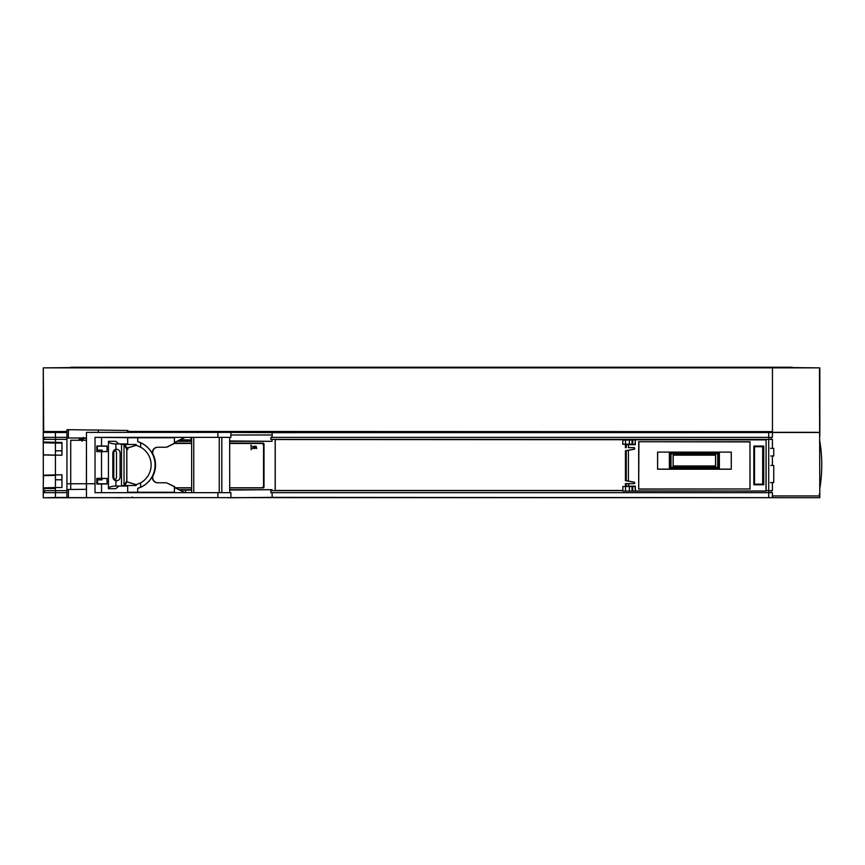 <?xml version="1.0" encoding="UTF-8"?>
<svg xmlns="http://www.w3.org/2000/svg" width="865" height="865" viewBox="0 0 865 865"><rect width="100%" height="100%" fill="white"/><g stroke="black" fill="none" stroke-linecap="round" stroke-linejoin="round"><path stroke-width="1.3" d="M138.53 437.766L95.02 437.366L230.912 437.366L193.76 437.366L193.76 492.65M221.818 492.65L221.818 437.366L138.53 437.366M819.825 433.051L819.804 436.338M66.865 437.366L43.25 437.366L43.25 439.344L66.919 439.344M43.25 442.156L43.25 450.752L43.25 442.739L55.436 443.085L55.436 455.239L43.369 454.947L43.369 450.816M61.923 443.085L55.436 443.085M61.923 442.523L46.537 442.739L58.636 442.923M55.436 450.816L61.923 450.816L55.436 450.816M61.923 442.923L49.435 442.923M54.7 487.676L55.425 487.676M43.326 479.296L43.25 442.739M43.358 492.65L43.261 488.79L45.229 488.79M43.326 479.772L43.25 488.011L55.425 487.546L43.25 487.86L43.455 475.653L55.447 475.361L55.436 487.514L61.923 487.503M55.425 488.53L46.537 488.476M46.991 487.914L55.425 488.109M61.923 479.772L55.447 479.772L61.923 479.772M819.155 494.38L819.825 493.893L819.804 496.542L819.804 492.607M819.825 493.893L819.804 492.585M214.488 497.645L819.804 497.678L272.183 497.364L272.075 492.65L270.832 492.65L270.821 490.671L275.189 490.671L272.01 490.671M228.555 497.786L272.183 497.364M772.413 495.937L819.804 495.937L819.804 497.516M819.804 495.937L819.469 367.874L819.836 432.359L403.933 432.23M819.804 432.489L772.413 432.489L772.413 437.366L768.726 437.366L768.726 432.565L272.216 432.651L272.107 437.366L768.726 437.366L768.704 439.344L270.842 439.344L270.864 437.366L272.107 437.366M772.413 432.532L768.726 432.565M272.053 439.344L272.01 441.323L229.712 440.955M219.234 432.327L272.216 432.651M83.278 437.366L83.321 439.344L79.288 439.344M43.25 440.955L43.25 442.004L61.966 442.469L61.966 455.239L43.369 454.828L43.25 450.752M60.528 474.777L43.369 475.188L61.966 474.777L61.966 487.536L55.425 487.546L55.425 490.671L66.919 490.671M179.001 489.677L191.641 489.677M229.712 489.677L272.01 489.687L272.021 490.671L270.821 490.671M275.189 439.344L275.189 490.671L622.865 490.671M272.01 441.323L229.712 441.323M191.641 441.323L177.033 441.323M82.013 439.344L82.056 441.323M229.712 487.882L263.349 487.882L263.998 487.222L263.998 443.788L263.349 443.129L229.712 443.129M191.641 487.882L175.4 487.882M113.304 451.292L113.304 478.723M174.719 443.129L191.641 443.129M228.587 432.23L401.274 432.23M819.804 441.215A144.779 144.779 0 0 1 819.804 488.606M66.919 432.554L43.25 432.424L66.919 432.23M43.25 440.966L43.25 440.036M61.923 442.469L61.923 455.239M55.436 455.109L60.528 455.239M43.369 475.188L43.423 479.296M61.923 474.755L61.966 487.536M46.537 488.011L55.674 487.665M43.25 490.671L43.25 488.011L43.25 490.671L55.425 490.671L44.504 490.671L44.504 492.65L44.504 490.671M66.919 492.65L55.436 492.65L55.436 497.472L43.25 497.786L137.978 497.645M121.814 497.786L105.66 497.645M229.712 490.055L272.01 489.687M771.169 490.671L771.169 492.65M766.109 490.671L772.413 490.671L772.413 482.573M772.413 497.483L772.413 492.65L768.726 492.65L768.704 490.671L768.726 439.344L772.413 439.344L772.413 448.351M772.413 455.985L772.413 465.467M771.169 437.366L771.169 439.344M768.726 497.451L768.726 492.65L272.075 492.65M55.436 497.472L66.919 497.462M55.436 492.65L43.25 492.65L43.25 497.786M43.25 497.591L43.25 492.65L43.25 497.591M43.434 475.188L43.434 477.891M44.504 439.344L44.504 437.366L44.504 439.344M43.25 437.366L43.25 432.424M177.844 440.912L191.641 440.858M230.912 437.366L230.912 432.37L86.446 432.37L86.468 497.645L217.894 497.645L217.894 492.65L95.02 492.65L95.02 437.366M217.883 437.366L217.883 432.37M101.529 484.011L96.837 484.032L96.837 478.356L107.055 478.41L107.055 483.968L101.529 484.011L101.529 492.65M101.519 451.649L96.837 451.66L96.837 445.994L107.055 446.048L107.055 451.606L101.519 451.649L101.519 478.377M127.685 486.065L114.731 486.065C110.579 486.444 108.482 487.319 108.439 488.703L108.439 441.312L115.64 441.312L118.927 443.95L127.685 443.95L114.775 443.95M229.712 492.65L229.658 437.366M228.241 437.366L225.906 437.366M86.446 432.37L86.403 489.341M217.894 497.645L86.446 497.645L86.446 489.752M222.392 497.645L131.567 497.645L132.313 496.986M230.912 497.645L230.912 492.65L217.894 492.65M174.46 487.492L184.786 492.65M137.362 492.25L167.68 492.65M184.937 492.65L174.46 487.406M126.831 449.216L124.03 444.61L124.03 485.406L121.511 486.065A5.266 5.266 -90 0 0 125.014 484.746L125.057 484.746A5.266 5.266 -90 0 0 126.831 480.799L126.831 449.216A5.266 5.266 -90 0 0 125.057 445.27L124.084 444.61A5.266 5.266 -90 0 0 121.533 443.95L114.731 443.95C110.579 443.572 108.482 442.696 108.439 441.312M107.055 451.541L96.837 451.66M96.837 484.032L97.723 483.795L97.377 478.486L107.055 478.486M118.938 486.108L115.64 488.703L108.439 488.703M112.958 452.838L116.461 449.216C118.667 449.443 119.878 450.643 120.094 452.838L120.094 477.177C119.889 479.383 118.667 480.583 116.429 480.799L116.516 480.799A3.622 3.622 90 0 1 112.958 477.188L112.958 452.838A3.622 3.622 90 0 1 116.516 449.216M124.03 485.406L126.831 480.799M124.03 444.61L119.089 443.95M116.461 480.799L112.958 477.188M112.818 452.838L112.818 477.188M121.533 443.95L121.511 486.065M126.755 449.216L126.755 480.799M86.403 440.263L70.725 440.263L70.725 489.406M106.633 446.113L97.377 446.113L97.367 451.541M66.919 483.762L95.02 483.762M96.837 483.762L107.055 483.762M97.377 478.486L96.837 478.356M97.388 446.113L96.837 445.994M174.46 442.61L184.937 437.366M184.786 437.366L174.46 442.523M137.719 441.658L137.719 437.766L174.406 437.766L174.406 443.291L167.626 446.686A5.266 5.266 90 0 1 165.269 447.237L157.635 447.237A5.266 5.266 -90 0 0 152.867 454.731A24.35 24.339 -90 0 0 137.719 441.658L140.627 442.761A24.35 24.339 90 0 1 140.627 487.255L140.627 482.854A20.403 20.392 -90 0 0 140.627 447.162L136.097 445.291L126.733 448.189M140.627 442.761L140.627 447.162M140.627 482.854L136.108 484.724L136.108 485.535L127.685 485.535L127.685 492.25L137.719 492.25L137.719 488.357A24.35 24.339 -90 0 0 152.867 475.285A5.266 5.266 -90 0 0 157.635 482.778L166.513 482.778L174.406 486.725L174.406 492.25L137.719 492.25M140.627 487.255L137.719 488.357M152.91 476.01A24.35 24.339 -90 0 0 152.91 454.006M137.719 437.766L127.685 437.766L127.685 444.48M157.635 447.237L157.949 447.237A5.266 5.266 90 0 0 153.181 454.731L152.867 454.731M165.583 447.237L165.583 447.237A5.266 5.266 -90 0 0 167.94 446.686L174.719 443.291L174.719 442.48M174.406 443.291L171.832 444.61L174.719 443.291M174.654 443.291L174.654 442.512M171.832 485.406L174.46 486.725L174.406 492.25M157.949 482.778A5.266 5.266 90 0 1 153.181 475.285L152.867 475.285M174.719 487.536L174.719 486.725L166.513 482.778M174.719 486.725L174.654 487.503M172.027 485.406L174.654 486.725M136.227 484.692L126.744 481.762M126.744 448.254L136.227 445.324L136.259 444.48L123.825 444.48M126.733 481.827L136.108 484.724M123.825 485.535L136.108 485.535M97.399 483.827L107.055 483.827M97.399 479.88L102.092 479.88L102.092 478.486L102.081 479.88L97.399 479.88M102.081 450.135L102.081 451.541L102.092 450.135L97.399 450.135M97.388 446.189L107.055 446.189M135.946 444.48L135.946 445.345M114.613 449.789A3.947 3.947 -90 0 1 116.494 453.163L116.494 476.853A3.947 3.947 -90 0 1 114.613 480.226M174.406 437.766L174.46 443.291M174.406 443.442L191.641 443.442M229.712 443.442L262.225 443.442L263.544 444.761L263.544 486.487L262.225 487.795L229.712 487.795M254.007 448.578L253.618 447.356L254.375 446.21L253.413 447.108L252.407 446.21L253.175 447.356L252.364 448.578L253.369 447.605L254.007 448.578M254.829 446.21L254.829 448.578L255.175 447.648L256.646 448.578L256.256 446.394L254.829 446.21M250.98 445.021L251.185 449.757L250.98 445.021M191.641 487.795L175.249 487.795M113.769 479.47L113.769 450.546M190.062 440.263L179.152 440.263L190.062 440.263L190.062 440.869M79.288 440.263L79.288 438.274M68.432 429.732L66.94 429.71L66.919 497.645L77.028 497.645M68.411 489.514L66.919 489.514L66.919 497.645L86.446 497.645M68.411 497.645L68.411 489.482L86.468 489.341M179.758 490.055L191.641 490.131M127.869 432.37L127.89 430.467L68.432 429.689L68.346 437.982L86.446 438.004M180.169 439.755L191.003 439.961L191.024 437.366M191.003 439.961L191.641 439.971M191.641 440.242L179.347 440.166M86.446 438.404L79.223 438.274M66.854 438.004L68.346 437.982M127.479 432.37L127.501 430.456M622.865 490.477L275.232 490.477L275.232 439.539L765.471 439.777M657.66 469.122L669.359 469.122L669.359 452.211L719.377 452.211L719.377 469.122L731.217 469.122M715.56 465.965L673.175 465.965L673.175 455.174L715.56 455.174L715.56 465.965M673.111 455.109L673.111 466.03L715.625 466.03L715.625 455.109L673.111 455.109M671.002 453.855L717.734 453.855L717.734 467.284L671.002 467.284L671.002 453.855M717.128 453.79L670.937 453.79L670.937 467.349L671.608 467.349L670.288 468.008L718.458 468.008L718.458 453.13L717.799 453.79L717.799 467.349L718.458 468.008M622.865 486.736L622.865 491.115L635.137 491.115L635.137 486.519L622.789 486.519M635.137 491.115L766.012 491.006L635.353 490.963L635.353 486.173L628.412 486.173L629.028 483.665L625.427 483.611M635.148 439.971L632.726 440.015L632.726 444.275L635.072 444.405L635.299 439.971M632.726 440.015L622.865 440.047L622.789 444.405M766.012 439.874L635.299 439.82L766.109 439.777L766.012 491.006M632.012 440.047L632.012 444.188L632.726 444.275M622.865 444.199L632.012 444.188M632.726 491.115L632.726 486.66M632.012 486.736L632.012 491.115M770.769 455.985L773.753 455.985L773.753 448.351L770.466 448.351M770.769 465.467L773.753 465.467L773.753 482.573L770.466 482.573M763.2 454.028L763.2 459.856M763.2 462.516L763.2 468.354M763.2 471.025L763.2 476.853M669.629 469.165L669.629 452.471L719.118 452.471L719.118 469.165M670.937 453.79L670.288 453.13L718.458 453.13M670.288 453.13L670.288 468.008M671.608 467.349L717.799 467.349M731.282 469.219L731.282 452.103L657.595 452.103L657.595 469.219L731.282 469.219L731.217 452.168M638.911 488.995L749.966 488.974L749.966 441.907L638.694 441.745L638.694 489.125L638.911 441.885M657.595 452.114L731.282 452.103M638.694 489.125L749.966 488.974M750.031 489.125L749.966 441.907M638.694 441.745L750.031 441.745M628.412 486.173L625.438 486.238L626.238 486.206L626.238 483.643L633.948 483.665A0.778 0.778 90 0 0 634.737 482.886A0.778 0.778 90 0 0 634.088 482.119L628.412 481.113L628.412 450.287L634.023 449.303A0.854 0.854 90 0 0 634.737 448.459A0.854 0.854 90 0 0 633.883 447.605L628.412 447.605L628.412 444.697L625.438 444.642L625.46 444.059M633.948 483.665L629.028 483.665M635.299 439.82L635.299 444.642L635.353 439.907M635.353 444.697L628.412 444.697M753.826 451.562L753.826 484.8L763.763 484.8L763.763 446.07L753.826 446.07L753.826 479.318M628.412 450.287L626.238 450.643L626.238 480.767L628.412 481.113M633.904 483.578A0.692 0.692 90 0 0 634.596 482.886A0.692 0.692 90 0 0 634.023 482.205L625.417 480.648M628.412 447.605L633.829 447.692A0.768 0.768 90 0 1 634.596 448.459A0.768 0.768 90 0 1 633.959 449.216L625.417 450.762M626.238 447.627L625.427 447.659L625.427 444.642L627.374 444.675L626.238 444.664L626.238 447.627M635.299 444.642L627.417 444.675L629.342 444.642L629.342 444.059M766.109 439.777L766.109 491.104L635.353 490.963M629.342 486.865L629.342 486.238L635.299 486.238L635.299 491.05M628.725 483.676L628.412 484.908M753.826 446.07L754.507 446.729L754.507 484.141L753.826 484.8M754.507 446.729L762.681 446.729L763.763 446.07M763.763 479.318L763.763 451.552M763.763 484.8L762.681 484.141L762.681 446.729M754.507 484.141L762.681 484.141M657.66 452.168L657.595 469.219M657.66 469.165L731.217 469.165M70.908 367.236L108.298 367.236L70.908 367.236M792.178 367.614L754.821 367.236L792.178 367.236M403.89 432.046L400.852 432.23L403.89 432.046M772.456 431.635L127.879 431.451L772.456 431.635M66.929 431.516L55.468 431.538L66.929 431.516M819.793 367.874L752.712 367.214L110.417 367.214L43.282 367.874L43.282 432.23L43.282 367.874L43.693 431.549L55.468 431.538L43.693 431.549L43.358 432.23L43.282 367.874L51.197 367.874M177.509 432.046L174.935 432.046L177.509 432.046M237.756 432.327L178.201 432.327L237.756 432.327M815.317 432.327L779.03 432.327L815.317 432.327M230.912 434.998L272.161 434.998L230.912 434.998M819.836 432.359L819.836 367.874L772.456 367.874L819.836 367.874L819.815 432.316M234.577 367.874L413.913 367.874M593.271 367.874L667.153 367.874M55.468 367.874L772.456 367.874L55.468 367.874M51.23 367.874L110.417 367.214L44.602 367.874L110.417 367.214L752.712 367.214L818.517 367.874L752.712 367.214L818.517 367.874L772.456 367.874L772.456 431.484L772.456 367.874L819.836 367.874M226.089 367.214L126.322 367.214L226.089 367.214M126.247 367.214L124.236 367.214L126.247 367.214M717.474 367.874L563.537 367.874M422.834 367.874L232.48 367.874M127.912 447.486L127.782 449.357L126.777 449.757M219.245 492.65L219.245 437.366M191.641 492.65L191.641 437.366L191.641 492.65M55.436 442.469L55.436 439.344M55.436 474.777L55.436 455.239M55.425 437.366L55.436 432.543M55.522 439.344L55.522 437.366M55.522 490.671L55.522 492.65M101.519 437.366L101.519 446.005M115.91 486.065L115.91 480.756M115.91 449.259L115.91 443.95M185.597 490.098L185.597 492.65M181.369 490.866L181.369 490.077M98.307 429.883L98.275 432.37M625.492 440.09L625.492 444.059M629.385 444.059L629.385 440.09M625.492 486.865L625.492 491.115M629.385 491.115L629.385 486.865M625.427 480.648L625.427 450.762M625.427 483.621L625.46 486.865"/></g></svg>
